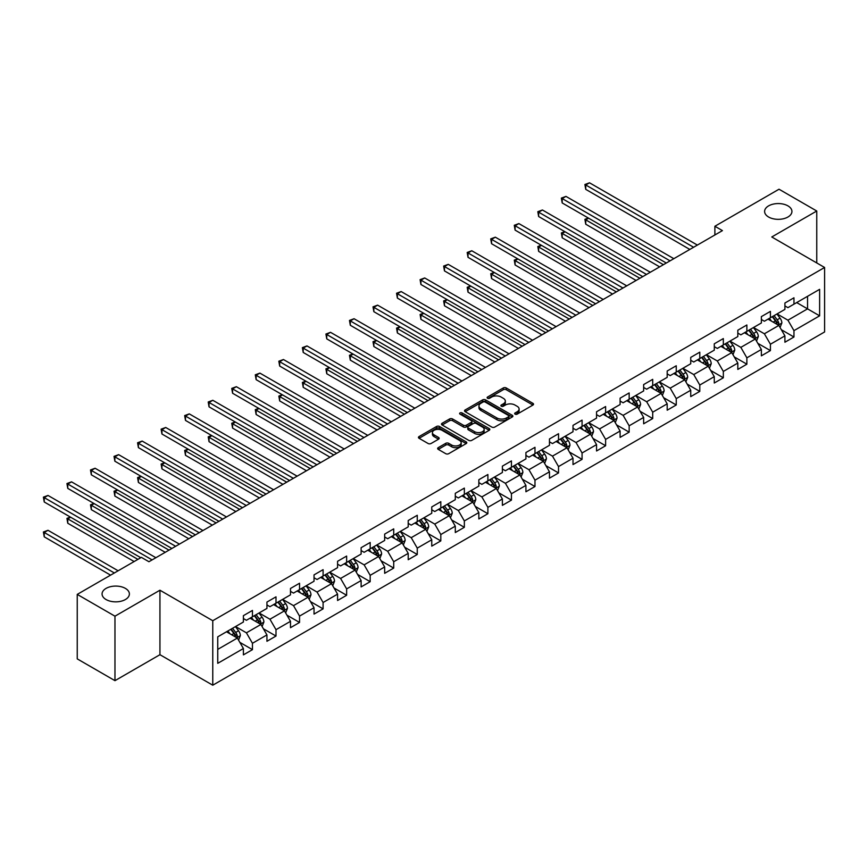 <?xml version="1.0" encoding="UTF-8"?>
<svg xmlns="http://www.w3.org/2000/svg" width="868" height="868" viewBox="0 0 868 868"><rect width="100%" height="100%" fill="white"/><g stroke="black" fill="none" stroke-linecap="round" stroke-linejoin="round"><path stroke-width="1.3" d="M515.104 414.144A1.465 0.846 0 0 0 517.176 414.144L532.919 405.063A2.094 1.204 0 0 0 533.527 404.206A2.094 1.204 0 0 0 532.919 403.349L506.25 387.953A2.094 1.204 0 0 0 503.288 387.953L487.545 397.045A1.465 0.846 0 0 0 487.122 397.642A1.465 0.846 0 0 0 487.545 398.238A1.465 0.846 0 0 0 489.617 398.238L491.657 397.056A6.705 3.873 0 0 1 501.14 397.056L503.364 398.347A6.705 3.873 0 0 1 505.328 401.081A6.705 3.873 0 0 1 503.364 403.815L501.324 404.998A1.465 0.846 0 0 0 500.901 405.595A1.465 0.846 0 0 0 501.324 406.191A1.465 0.846 0 0 0 503.397 406.191L505.436 405.02A6.705 3.873 0 0 1 514.919 405.02L517.144 406.3A6.705 3.873 0 0 1 519.107 409.034A6.705 3.873 0 0 1 517.144 411.768L515.104 412.951A1.465 0.846 0 0 0 514.67 413.548A1.465 0.846 0 0 0 515.104 414.144L515.104 412.951M125.383 588.385A13.66 7.888 0 0 0 110.496 586.681A13.66 7.888 0 0 0 102.066 593.962A13.66 7.888 0 0 0 106.059 599.538A13.66 7.888 0 0 0 120.945 601.253A13.66 7.888 0 0 0 129.386 593.962A13.66 7.888 0 0 0 125.383 588.385M787.927 205.868A13.66 7.888 0 0 0 773.041 204.164A13.66 7.888 0 0 0 764.61 211.445A13.66 7.888 0 0 0 768.603 217.022A13.66 7.888 0 0 0 783.489 218.736A13.66 7.888 0 0 0 791.931 211.445A13.66 7.888 0 0 0 787.927 205.868M438.253 447.649A2.094 1.204 0 0 0 437.646 448.506A2.094 1.204 0 0 0 438.253 449.364L445.74 453.682A2.094 1.204 0 0 0 448.702 453.682L466.181 443.591A2.094 1.204 0 0 0 466.789 442.734A2.094 1.204 0 0 0 466.181 441.877L439.512 426.481A2.094 1.204 0 0 0 436.55 426.481L419.07 436.571A2.094 1.204 0 0 0 418.452 437.429A2.094 1.204 0 0 0 419.07 438.286L428.108 443.505A2.094 1.204 0 0 0 431.07 443.505L438.546 439.186A2.094 1.204 0 0 0 439.165 438.329A2.094 1.204 0 0 0 438.546 437.472L434.065 434.89A5.609 3.233 0 0 1 432.427 432.6A5.609 3.233 0 0 1 435.888 429.606A5.609 3.233 0 0 1 441.996 430.311L459.552 440.445A5.609 3.233 0 0 1 461.19 442.734A5.609 3.233 0 0 1 457.729 445.718A5.609 3.233 0 0 1 451.62 445.024L448.702 443.331A2.094 1.204 0 0 0 445.74 443.331L438.253 447.649L438.253 449.364M159.94 590.218L114.967 616.182L77.241 594.396L77.241 658.877L114.967 680.664L159.94 654.7L212.768 685.199L212.768 620.718L159.94 590.218L159.94 654.7M816.755 262.939L816.755 211.011L771.782 236.975L824.6 267.474L212.768 620.718M816.755 211.011L779.019 189.224L714.885 226.255L714.885 234.968M77.241 594.396L141.376 557.365L148.927 561.726L722.426 230.617L714.885 226.255M491.809 427.078A2.094 1.204 0 0 0 494.771 427.078L512.25 416.987A2.094 1.204 0 0 0 512.869 416.13A2.094 1.204 0 0 0 512.25 415.284L485.581 399.888A2.094 1.204 0 0 0 482.619 399.888L465.139 409.978A2.094 1.204 0 0 0 464.532 410.835A2.094 1.204 0 0 0 465.139 411.682L491.809 427.078M460.615 414.459A1.465 0.846 0 0 1 462.101 414.665L462.101 412.929L489.216 428.575A2.094 1.204 0 0 1 489.823 429.432A2.094 1.204 0 0 1 489.216 430.289L471.736 440.38A2.094 1.204 0 0 1 468.774 440.38L442.105 424.984L442.105 423.28A2.094 1.204 0 0 0 441.497 424.126A2.094 1.204 0 0 0 442.105 424.984M442.105 423.28L449.591 418.951A2.094 1.204 0 0 1 452.553 418.951L463.36 425.201A2.094 1.204 0 0 0 466.322 425.201L471.291 422.336A2.094 1.204 0 0 0 471.899 421.479A2.094 1.204 0 0 0 471.291 420.622L460.029 414.123A1.465 0.846 0 0 1 459.606 413.526A1.465 0.846 0 0 1 460.507 412.745A1.465 0.846 0 0 1 462.101 412.929M212.768 685.199L824.6 331.956L824.6 267.474M239.85 642.363L252.458 649.644L252.458 643.286L266.943 634.92L266.943 641.278L276.002 636.049L276.002 629.691L290.487 621.325L290.487 627.683L299.547 622.454L299.547 616.096L314.032 607.73L314.032 614.088L323.091 608.869L323.091 602.5L337.576 594.135L337.576 600.504L346.636 595.274L346.636 588.905L361.121 580.551L361.121 586.909L370.18 581.679L370.18 575.321L384.665 566.956L384.665 573.314L393.714 568.084L393.714 561.726L408.21 553.361L408.21 559.719L417.258 554.489L417.258 548.131L431.754 539.766L431.754 546.124L440.803 540.905L440.803 534.536L455.299 526.171L455.299 532.54L464.347 527.31L464.347 520.952L478.843 512.587L478.843 518.945L487.892 513.715L487.892 507.357L502.388 498.991L502.388 505.35L511.436 500.12L511.436 493.762L525.921 485.396L525.921 491.755L534.981 486.525L534.981 480.167L549.466 471.801L549.466 478.159L558.525 472.941L558.525 466.572L573.01 458.206L573.01 464.575L582.07 459.346L582.07 452.988L596.555 444.622L596.555 450.98L605.614 445.751L605.614 439.392L620.099 431.027L620.099 437.385L629.159 432.156L629.159 425.797L643.644 417.432L643.644 423.79L652.703 418.56L652.703 412.202L667.188 403.837L667.188 410.195L676.248 404.976L676.248 398.607L690.733 390.242L690.733 396.611L699.792 391.381L699.792 385.023L714.277 376.658L714.277 383.016L723.337 377.786L723.337 371.428L737.822 363.063L737.822 369.421L746.871 364.191L746.871 357.833L761.366 349.468L761.366 355.826L770.415 350.596L770.415 344.238L784.911 335.873L784.911 342.231L793.96 337.012L793.96 330.643L819.62 315.833L819.62 289.348L807.544 296.314L807.544 308.867L819.62 315.833M252.458 649.644L243.398 654.873L243.398 648.515L217.749 663.326L217.749 636.83L243.398 622.02L243.398 615.662L252.458 610.432L252.458 616.79L266.943 608.425L266.943 602.066L276.002 596.837L276.002 603.206L290.487 594.84L290.487 588.471L299.547 583.242L299.547 589.611L314.032 581.245L314.032 574.876L323.091 569.658L323.091 576.016L337.576 567.65L337.576 561.292L346.636 556.062L346.636 562.421L361.121 554.055L361.121 547.697L370.18 542.467L370.18 548.826L384.665 540.46L384.665 534.102L393.714 528.872L393.714 535.241L408.21 526.876L408.21 520.507L417.258 515.277L417.258 521.646L431.754 513.281L431.754 506.923L440.803 501.693L440.803 508.051L455.299 499.686L455.299 493.328L464.347 488.098L464.347 494.456L478.843 486.091L478.843 479.733L487.892 474.503L487.892 480.861L502.388 472.496L502.388 466.138L511.436 460.908L511.436 467.277L525.921 458.912L525.921 452.543L534.981 447.313L534.981 453.682L549.466 445.317L549.466 438.958L558.525 433.729L558.525 440.087L573.01 431.721L573.01 425.363L582.07 420.134L582.07 426.492L596.555 418.126L596.555 411.768L605.614 406.539L605.614 412.897L620.099 404.531L620.099 398.173L629.159 392.944L629.159 399.313L643.644 390.947L643.644 384.578L652.703 379.349L652.703 385.717L667.188 377.352L667.188 370.994L676.248 365.764L676.248 372.122L690.733 363.757L690.733 357.399L699.792 352.169L699.792 358.527L714.277 350.162L714.277 343.804L723.337 338.574L723.337 344.932L737.822 336.567L737.822 330.209L746.871 324.979L746.871 331.348L761.366 322.983L761.366 316.614L770.415 311.384L770.415 317.753L784.911 309.388L784.911 303.03L793.96 297.8L793.96 304.158L819.62 289.348M250.038 618.19L260.91 624.461L246.414 632.826L235.553 626.555M243.398 618.537L246.414 620.284L252.458 616.79M246.414 632.826L252.458 643.286M260.91 624.461L266.943 634.92M273.583 604.595L284.454 610.866L269.959 619.231L259.098 612.96M266.943 604.942L269.959 606.689L276.002 603.206M269.959 619.231L276.002 629.691M284.454 610.866L290.487 621.325M297.127 591L307.999 597.271L293.503 605.636L282.642 599.365M290.487 591.347L293.503 593.094L299.547 589.611M293.503 605.636L299.547 616.096M307.999 597.271L314.032 607.73M320.672 577.404L331.543 583.687L317.048 592.052L306.187 585.77M314.032 577.762L317.048 579.499L323.091 576.016M317.048 592.052L323.091 602.5M331.543 583.687L337.576 594.135M344.216 563.82L355.088 570.092L340.592 578.457L329.731 572.186M337.576 564.167L340.592 565.903L346.636 562.421M340.592 578.457L346.636 588.905M355.088 570.092L361.121 580.551M367.761 550.225L378.622 556.496L364.137 564.862L353.276 558.591M361.121 550.572L364.137 552.319L370.18 548.826M364.137 564.862L370.18 575.321M378.622 556.496L384.665 566.956M391.305 536.63L402.166 542.901L387.681 551.267L376.82 544.995M384.665 536.977L387.681 538.724L393.714 535.241M387.681 551.267L393.714 561.726M402.166 542.901L408.21 553.361M414.85 523.035L425.711 529.306L411.226 537.672L400.354 531.4M408.21 523.382L411.226 525.129L417.258 521.646M411.226 537.672L417.258 548.131M425.711 529.306L431.754 539.766M438.394 509.44L449.255 515.722L434.77 524.088L423.899 517.805M431.754 509.798L434.77 511.534L440.803 508.051M434.77 524.088L440.803 534.536M449.255 515.722L455.299 526.171M461.939 495.856L472.8 502.127L458.315 510.493L447.443 504.221M455.299 496.203L458.315 497.939L464.347 494.456M458.315 510.493L464.347 520.952M472.8 502.127L478.843 512.587M485.483 482.261L496.344 488.532L481.859 496.897L470.988 490.626M478.843 482.608L481.859 484.355L487.892 480.861M481.859 496.897L487.892 507.357M496.344 488.532L502.388 498.991M509.028 468.666L519.889 474.937L505.404 483.302L494.532 477.031M502.388 469.013L505.404 470.76L511.436 467.277M505.404 483.302L511.436 493.762M519.889 474.937L525.921 485.396M532.561 455.071L543.433 461.342L528.948 469.707L518.077 463.436M525.921 455.418L528.948 457.165L534.981 453.682M528.948 469.707L534.981 480.167M543.433 461.342L549.466 471.801M556.106 441.476L566.978 447.758L552.493 456.123L541.621 449.841M549.466 441.834L552.493 443.57L558.525 440.087M552.493 456.123L558.525 466.572M566.978 447.758L573.01 458.206M579.65 427.891L590.522 434.163L576.037 442.528L565.166 436.257M573.01 428.239L576.037 429.975L582.07 426.492M576.037 442.528L582.07 452.988M590.522 434.163L596.555 444.622M603.195 414.296L614.067 420.568L599.571 428.933L588.71 422.662M596.555 414.644L599.571 416.39L605.614 412.897M599.571 428.933L605.614 439.392M614.067 420.568L620.099 431.027M626.739 400.701L637.611 406.973L623.115 415.338L612.255 409.067M620.099 401.049L623.115 402.795L629.159 399.313M623.115 415.338L629.159 425.797M637.611 406.973L643.644 417.432M650.284 387.106L661.156 393.378L646.66 401.743L635.799 395.472M643.644 387.454L646.66 389.2L652.703 385.717M646.66 401.743L652.703 412.202M661.156 393.378L667.188 403.837M673.828 373.511L684.7 379.793L670.205 388.159L659.344 381.877M667.188 373.869L670.205 375.605L676.248 372.122M670.205 388.159L676.248 398.607M684.7 379.793L690.733 390.242M697.373 359.927L708.245 366.198L693.749 374.564L682.888 368.292M690.733 360.274L693.749 362.01L699.792 358.527M693.749 374.564L699.792 385.023M708.245 366.198L714.277 376.658M720.917 346.332L731.778 352.603L717.293 360.969L706.433 354.697M714.277 346.679L717.293 348.426L723.337 344.932M717.293 360.969L723.337 371.428M731.778 352.603L737.822 363.063M744.462 332.737L755.323 339.008L740.838 347.374L729.977 341.102M737.822 333.084L740.838 334.831L746.871 331.348M740.838 347.374L746.871 357.833M755.323 339.008L761.366 349.468M768.006 319.142L778.867 325.413L764.382 333.779L753.511 327.507M761.366 319.489L764.382 321.236L770.415 317.753M764.382 333.779L770.415 344.238M778.867 325.413L784.911 335.873M796.683 302.585L807.544 308.867L787.927 320.194L777.055 313.912M784.911 305.905L787.927 307.641L793.96 304.158M787.927 320.194L793.96 330.643M114.967 616.182L114.967 680.664M217.749 649.383L237.365 638.056L226.494 631.785M237.365 638.056L243.398 648.515M781.363 329.731L793.96 337.012M757.818 343.327L770.415 350.596M734.274 356.922L746.871 364.191M710.729 370.506L723.337 377.786M687.185 384.101L699.792 391.381M663.64 397.696L676.248 404.976M640.096 411.291L652.703 418.56M616.551 424.886L629.159 432.156M593.007 438.47L605.614 445.751M569.462 452.065L582.07 459.346M545.929 465.66L558.525 472.941M522.384 479.255L534.981 486.525M498.84 492.85L511.436 500.12M475.295 506.435L487.892 513.715M451.751 520.03L464.347 527.31M428.206 533.625L440.803 540.905M404.662 547.22L417.258 554.489M381.117 560.815L393.714 568.084M357.573 574.399L370.18 581.679M334.028 587.994L346.636 595.274M310.484 601.589L323.091 608.869M286.939 615.184L299.547 622.454M263.395 628.779L276.002 636.049M515.69 414.351L517.144 413.515A6.705 3.873 0 0 0 519.107 410.781L519.107 409.034M505.328 401.081L505.328 402.828A6.705 3.873 0 0 1 503.364 405.562L501.91 406.398M532.919 403.349L532.919 405.063L506.25 389.699A2.094 1.204 0 0 0 503.288 389.699L488.131 398.445M512.218 417.009L485.581 401.624A2.094 1.204 0 0 0 482.619 401.624L465.172 411.703M508.55 416.738A1.465 0.846 0 0 0 508.974 416.13A1.465 0.846 0 0 0 508.55 415.533L485.136 402.025A1.465 0.846 0 0 0 483.064 402.025L480.915 403.262A6.705 3.873 0 0 0 478.952 405.996A6.705 3.873 0 0 0 480.915 408.73L496.919 417.975A6.705 3.873 0 0 0 506.402 417.975L508.55 416.738L508.55 418.474A1.465 0.846 0 0 0 508.974 417.877L508.974 416.13M478.952 405.996L478.952 407.743A6.705 3.873 0 0 0 480.915 410.477L480.915 408.73M508.55 418.474L506.402 419.711A6.705 3.873 0 0 1 496.919 419.711L480.915 410.477M442.137 425.005L449.591 420.698L449.591 418.951M471.899 421.479L471.899 423.226A2.094 1.204 0 0 1 471.291 424.072L466.322 426.947A2.094 1.204 0 0 1 463.36 426.947L452.553 420.698A2.094 1.204 0 0 0 449.591 420.698M462.101 414.665L489.183 430.3M474.59 431.678A5.609 3.233 0 0 0 480.698 432.383A5.609 3.233 0 0 0 484.149 429.389A5.609 3.233 0 0 0 482.51 427.099L476.326 423.53A2.094 1.204 0 0 0 473.364 423.53L468.405 426.394A2.094 1.204 0 0 0 467.787 427.251A2.094 1.204 0 0 0 468.405 428.108L474.59 431.678L474.59 433.425A5.609 3.233 0 0 0 480.698 434.119A5.609 3.233 0 0 0 484.149 431.136L484.149 429.389M467.787 427.251L467.787 428.998A2.094 1.204 0 0 0 468.405 429.855L468.405 428.108M474.59 433.425L468.405 429.855M461.19 442.734L461.19 444.47A5.609 3.233 0 0 1 457.729 447.465A5.609 3.233 0 0 1 451.62 446.76L448.702 445.078A2.094 1.204 0 0 0 445.74 445.078L438.286 449.374M432.427 432.6L432.427 434.336A5.609 3.233 0 0 0 434.065 436.626L434.065 434.89M438.524 439.197L434.065 436.626M466.181 441.877L466.181 443.591L439.512 428.228A2.094 1.204 0 0 0 436.55 428.228L419.103 438.297L419.07 436.571M780.061 327.486L781.862 322.961A5.653 3.266 -120 0 0 780.05 318.144L776.936 313.988M771.511 321.171L769.395 318.339M588.602 218.183L585.737 219.843L585.737 224.194L659.647 266.867M777.999 324.914L778.802 323.2A5.653 3.266 -120 0 0 777.185 319.804L774.072 315.637M772.65 316.462L776.111 321.073A2.886 1.66 60 0 1 776.632 321.952L778.802 323.2M772.26 316.69L775.374 320.845A5.653 3.266 60 0 1 776.99 324.252M585.737 224.194L584.902 219.354L663.412 264.686M584.902 219.354L588.276 217.987M693.597 247.261L585.737 184.982L589.513 182.801L697.373 245.08M689.832 249.441L585.737 189.343L585.737 184.982L584.902 184.504L589.513 182.801M585.737 189.343L584.902 184.504M756.516 341.081L758.317 336.556A5.653 3.266 -120 0 0 756.505 331.739L753.391 327.583M747.966 334.766L745.851 331.934M565.057 231.778L562.193 233.427L562.193 237.789L636.103 280.462M754.455 338.509L755.258 336.795A5.653 3.266 -120 0 0 753.641 333.388L750.527 329.232M749.106 330.057L752.567 334.668A2.886 1.66 60 0 1 753.088 335.536L755.258 336.795M748.715 330.285L751.829 334.44A5.653 3.266 60 0 1 753.446 337.836M562.193 237.789L561.357 232.949L639.868 278.281M561.357 232.949L564.732 231.582M732.972 354.665L734.773 350.151A5.653 3.266 -120 0 0 732.961 345.334L729.847 341.167M724.422 348.35L722.306 345.529M541.513 245.373L538.648 247.022L538.648 251.384L612.558 294.046M730.91 352.093L731.713 350.39A5.653 3.266 -120 0 0 730.096 346.983L726.983 342.827M725.561 343.641L729.022 348.263A2.886 1.66 60 0 1 729.543 349.131L731.713 350.39M725.171 343.869L728.285 348.035A5.653 3.266 60 0 1 729.901 351.431M538.648 251.384L537.824 246.545L616.323 291.876M537.824 246.545L541.187 245.177M670.053 260.856L562.193 198.577L565.969 196.396L673.828 258.675M666.288 263.026L562.193 202.938L562.193 198.577L561.357 198.099L565.969 196.396M562.193 202.938L561.357 198.099M646.508 274.44L538.648 212.172L542.424 209.991L650.284 272.27M642.743 276.621L538.648 216.523L538.648 212.172L537.824 211.694L542.424 209.991M538.648 216.523L537.824 211.694M709.427 368.26L711.228 363.735A5.653 3.266 -120 0 0 709.427 358.918L706.302 354.762M700.877 361.945L698.762 359.124M517.968 258.957L515.104 260.617L515.104 264.979L589.014 307.641M707.366 365.688L708.169 363.985A5.653 3.266 -120 0 0 706.552 360.578L703.438 356.423M702.028 357.236L705.478 361.847A2.886 1.66 60 0 1 705.999 362.726L708.169 363.985M701.626 357.464L704.74 361.62A5.653 3.266 60 0 1 706.368 365.027M515.104 264.979L514.279 260.14L592.779 305.46M514.279 260.14L517.643 258.772M685.883 381.855L687.684 377.33A5.653 3.266 -120 0 0 685.883 372.513L682.769 368.358M677.333 375.54L675.217 372.719M494.434 272.552L491.559 274.212L491.559 278.563L565.469 321.236M683.821 379.283L684.635 377.569A5.653 3.266 -120 0 0 683.007 374.173L679.894 370.018M678.483 370.831L681.933 375.443A2.886 1.66 60 0 1 682.454 376.321L684.635 377.569M678.082 371.059L681.196 375.215A5.653 3.266 60 0 1 682.823 378.622M491.559 278.563L490.735 273.735L569.245 319.055M490.735 273.735L494.098 272.368M662.349 395.45L664.139 390.925A5.653 3.266 -120 0 0 662.338 386.108L659.224 381.953M653.788 389.135L651.673 386.303M470.89 286.147L468.015 287.807L468.015 292.158L541.925 334.831M660.277 392.879L661.09 391.164A5.653 3.266 -120 0 0 659.463 387.768L656.349 383.602M654.939 384.426L658.389 389.038A2.886 1.66 60 0 1 658.91 389.916L661.09 391.164M654.537 384.654L657.651 388.81A5.653 3.266 60 0 1 659.279 392.217M468.015 292.158L467.19 287.319L545.701 332.65M467.19 287.319L470.554 285.952M622.964 288.035L515.104 225.767L518.88 223.586L626.739 285.854M619.199 290.216L515.104 230.118L515.104 225.767L514.279 225.279L518.88 223.586M515.104 230.118L514.279 225.279M599.43 301.63L491.559 239.351L495.335 237.181L603.195 299.449M595.654 303.811L491.559 243.713L491.559 239.351L490.735 238.874L495.335 237.181M491.559 243.713L490.735 238.874M575.885 315.225L468.015 252.946L471.791 250.765L579.65 313.044M572.11 317.406L468.015 257.308L468.015 252.946L467.19 252.469L471.791 250.765M468.015 257.308L467.19 252.469M552.341 328.82L444.47 266.541L448.246 264.36L556.106 326.639M548.565 330.99L444.47 270.903L444.47 266.541L443.646 266.064L448.246 264.36M444.47 270.903L443.646 266.064M528.796 342.404L420.926 280.136L424.702 277.955L532.561 340.234M525.021 344.585L420.926 284.487L420.926 280.136L420.101 279.659L424.702 277.955M420.926 284.487L420.101 279.659M505.252 355.999L397.381 293.731L401.157 291.55L509.028 353.819M501.476 358.18L397.381 298.082L397.381 293.731L396.557 293.243L401.157 291.55M397.381 298.082L396.557 293.243M481.707 369.594L373.848 307.315L377.613 305.145L485.483 367.414M477.932 371.775L373.848 311.677L373.848 307.315L373.012 306.838L377.613 305.145M373.848 311.677L373.012 306.838M458.163 383.189L350.303 320.91L354.068 318.73L461.939 381.009M454.387 385.37L350.303 325.272L350.303 320.91L349.468 320.433L354.068 318.73M350.303 325.272L349.468 320.433M434.618 396.784L326.759 334.505L330.524 332.325L438.394 394.604M430.843 398.954L326.759 338.867L326.759 334.505L325.923 334.028L330.524 332.325M326.759 338.867L325.923 334.028M411.074 410.369L303.214 348.101L306.979 345.92L414.85 408.199M407.298 412.55L303.214 352.451L303.214 348.101L302.379 347.623L306.979 345.92M303.214 352.451L302.379 347.623M387.529 423.964L279.67 361.696L283.445 359.515L391.305 421.783M383.754 426.145L279.67 366.046L279.67 361.696L278.834 361.207L283.445 359.515M279.67 366.046L278.834 361.207M363.985 437.559L256.125 375.28L259.901 373.11L367.761 435.378M360.209 439.74L256.125 379.641L256.125 375.28L255.29 374.802L259.901 373.11M256.125 379.641L255.29 374.802M340.44 451.154L232.581 388.875L236.356 386.694L344.216 448.973M336.675 453.335L232.581 393.237L232.581 388.875L231.745 388.397L236.356 386.694M232.581 393.237L231.745 388.397M316.896 464.749L209.036 402.47L212.812 400.289L320.672 462.568M313.131 466.919L209.036 406.832L209.036 402.47L208.212 401.993L212.812 400.289M209.036 406.832L208.212 401.993M293.351 478.333L185.492 416.065L189.267 413.884L297.127 476.163M289.586 480.514L185.492 420.416L185.492 416.065L184.667 415.588L189.267 413.884M185.492 420.416L184.667 415.588M269.807 491.928L161.947 429.66L165.723 427.479L273.583 489.747M266.042 494.109L161.947 434.011L161.947 429.66L161.123 429.172L165.723 427.479M161.947 434.011L161.123 429.172M246.273 505.523L138.403 443.244L142.178 441.074L250.038 503.342M242.498 507.704L138.403 447.606L138.403 443.244L137.578 442.767L142.178 441.074M138.403 447.606L137.578 442.767M222.729 519.118L114.858 456.839L118.634 454.658L226.494 516.937M218.953 521.299L114.858 461.201L114.858 456.839L114.033 456.362L118.634 454.658M114.858 461.201L114.033 456.362M638.805 409.045L640.595 404.521A5.653 3.266 -120 0 0 638.794 399.703L635.68 395.548M630.244 402.719L628.128 399.898M447.346 299.742L444.47 301.391L444.47 305.753L518.38 348.426M636.732 406.474L637.546 404.759A5.653 3.266 -120 0 0 635.918 401.352L632.805 397.197M631.394 398.021L634.844 402.633A2.886 1.66 60 0 1 635.376 403.501L637.546 404.759M630.993 398.249L634.117 402.405A5.653 3.266 60 0 1 635.734 405.801M444.47 305.753L443.646 300.914L522.156 346.245M443.646 300.914L447.009 299.547M615.26 422.629L617.05 418.116A5.653 3.266 -120 0 0 615.249 413.298L612.135 409.132M606.699 416.314L604.584 413.493M423.801 313.337L420.926 314.986L420.926 319.348L494.836 362.01M613.188 420.058L614.001 418.354A5.653 3.266 -120 0 0 612.385 414.947L609.26 410.792M607.85 411.606L611.3 416.228A2.886 1.66 60 0 1 611.832 417.096L614.001 418.354M607.459 411.833L610.573 416A5.653 3.266 60 0 1 612.19 419.396M420.926 319.348L420.101 314.509L498.612 359.84M420.101 314.509L423.465 313.142M591.716 436.224L593.506 431.7A5.653 3.266 -120 0 0 591.705 426.882L588.591 422.727M583.155 429.91L581.039 427.089M400.256 326.921L397.381 328.581L397.381 332.943L471.291 375.605M589.643 433.653L590.457 431.949A5.653 3.266 -120 0 0 588.84 428.542L585.716 424.387M584.305 425.201L587.755 429.812A2.886 1.66 60 0 1 588.287 430.691L590.457 431.949M583.914 425.428L587.028 429.584A5.653 3.266 60 0 1 588.645 432.991M397.381 332.943L396.557 328.104L475.067 373.424M396.557 328.104L399.92 326.737M568.171 449.819L569.961 445.295A5.653 3.266 -120 0 0 568.16 440.477L565.046 436.322M559.61 443.505L557.495 440.684M376.712 340.516L373.848 342.176L373.848 346.527L447.747 389.2M566.099 447.248L566.913 445.534A5.653 3.266 -120 0 0 565.296 442.137L562.182 437.982M560.761 438.796L564.211 443.407A2.886 1.66 60 0 1 564.742 444.286L566.913 445.534M560.37 439.024L563.484 443.179A5.653 3.266 60 0 1 565.101 446.586M373.848 346.527L373.012 341.699L451.523 387.019M373.012 341.699L376.376 340.332M544.627 463.414L546.417 458.89A5.653 3.266 -120 0 0 544.616 454.072L541.502 449.917M536.066 457.1L533.95 454.268M353.167 354.111L350.303 355.771L350.303 360.122L424.202 402.795M542.554 460.843L543.368 459.129A5.653 3.266 -120 0 0 541.751 455.733L538.637 451.566M537.216 452.391L540.677 457.002A2.886 1.66 60 0 1 541.198 457.881L543.368 459.129M536.825 452.619L539.939 456.774A5.653 3.266 60 0 1 541.556 460.181M350.303 360.122L349.468 355.283L427.978 400.615M349.468 355.283L352.831 353.916M521.082 477.009L522.872 472.485A5.653 3.266 -120 0 0 521.071 467.668L517.957 463.512M512.532 470.684L510.406 467.863M329.623 367.706L326.759 369.356L326.759 373.717L400.658 416.39M519.01 474.438L519.823 472.724A5.653 3.266 -120 0 0 518.207 469.317L515.093 465.161M513.672 465.986L517.133 470.597A2.886 1.66 60 0 1 517.654 471.465L519.823 472.724M513.281 466.214L516.395 470.369A5.653 3.266 60 0 1 518.012 473.765M326.759 373.717L325.923 368.878L404.434 414.21M325.923 368.878L329.287 367.511M497.538 490.594L499.328 486.08A5.653 3.266 -120 0 0 497.527 481.263L494.413 477.096M488.988 484.279L486.872 481.458M306.079 381.302L303.214 382.951L303.214 387.312L377.113 429.975M495.465 488.022L496.279 486.319A5.653 3.266 -120 0 0 494.662 482.912L491.548 478.756M490.127 479.57L493.588 484.192A2.886 1.66 60 0 1 494.109 485.06L496.279 486.319M489.736 479.798L492.85 483.964A5.653 3.266 60 0 1 494.467 487.36M303.214 387.312L302.379 382.473L380.889 427.805M302.379 382.473L305.742 381.106M473.993 504.189L475.794 499.664A5.653 3.266 -120 0 0 473.982 494.847L470.868 490.691M465.443 497.874L463.328 495.053M282.534 394.886L279.67 396.546L279.67 400.907L353.569 443.57M471.932 501.617L472.734 499.914A5.653 3.266 -120 0 0 471.118 496.507L468.004 492.351M466.583 493.165L470.044 497.776A2.886 1.66 60 0 1 470.564 498.655L472.734 499.914M466.192 493.393L469.306 497.548A5.653 3.266 60 0 1 470.923 500.955M279.67 400.907L278.834 396.068L357.345 441.389M278.834 396.068L282.209 394.701M450.449 517.784L452.25 513.259A5.653 3.266 -120 0 0 450.438 508.442L447.324 504.286M441.899 511.469L439.783 508.648M258.989 408.481L256.125 410.141L256.125 414.492L330.024 457.165M448.387 515.212L449.19 513.498A5.653 3.266 -120 0 0 447.573 510.102L444.459 505.946M443.038 506.76L446.499 511.371A2.886 1.66 60 0 1 447.02 512.25L449.19 513.498M442.647 506.988L445.761 511.144A5.653 3.266 60 0 1 447.378 514.55M256.125 414.492L255.29 409.663L333.8 454.984M255.29 409.663L258.664 408.296M426.904 531.379L428.705 526.854A5.653 3.266 -120 0 0 426.893 522.037L423.779 517.881M418.354 525.064L416.239 522.232M235.445 422.076L232.581 423.736L232.581 428.087L306.491 470.76M424.843 528.807L425.645 527.093A5.653 3.266 -120 0 0 424.029 523.697L420.915 519.531M419.494 520.355L422.955 524.966A2.886 1.66 60 0 1 423.476 525.845L425.645 527.093M419.103 520.583L422.217 524.739A5.653 3.266 60 0 1 423.834 528.145M232.581 428.087L231.745 423.248L310.256 468.579M231.745 423.248L235.119 421.881M403.36 544.974L405.161 540.449A5.653 3.266 -120 0 0 403.349 535.632L400.235 531.476M394.81 538.648L392.694 535.827M211.9 435.671L209.036 437.32L209.036 441.682L282.946 484.355M401.298 542.402L402.101 540.688A5.653 3.266 -120 0 0 400.484 537.281L397.37 533.126M395.949 533.95L399.41 538.561A2.886 1.66 60 0 1 399.931 539.429L402.101 540.688M395.558 534.178L398.672 538.334A5.653 3.266 60 0 1 400.289 541.73M209.036 441.682L208.212 436.843L286.711 482.174M208.212 436.843L211.575 435.476M379.815 558.558L381.616 554.044A5.653 3.266 -120 0 0 379.804 549.227L376.69 545.061M371.265 552.243L369.15 549.422M188.356 449.266L185.492 450.915L185.492 455.277L259.402 497.939M377.754 555.987L378.556 554.283A5.653 3.266 -120 0 0 376.94 550.876L373.826 546.721M372.415 547.534L375.866 552.156A2.886 1.66 60 0 1 376.386 553.024L378.556 554.283M372.014 547.762L375.128 551.929A5.653 3.266 60 0 1 376.745 555.325M185.492 455.277L184.667 450.438L263.167 495.769M184.667 450.438L188.031 449.071M356.271 572.153L358.072 567.629A5.653 3.266 -120 0 0 356.271 562.811L353.146 558.656M347.721 565.838L345.605 563.017M164.811 462.85L161.947 464.51L161.947 468.872L235.857 511.534M354.209 569.582L355.012 567.878A5.653 3.266 -120 0 0 353.395 564.471L350.281 560.316M348.871 561.129L352.321 565.741A2.886 1.66 60 0 1 352.842 566.62L355.012 567.878M348.469 561.357L351.583 565.513A5.653 3.266 60 0 1 353.211 568.92M161.947 468.872L161.123 464.033L239.622 509.353M161.123 464.033L164.486 462.666M332.737 585.748L334.527 581.224A5.653 3.266 -120 0 0 332.726 576.406L329.612 572.251M324.176 579.433L322.061 576.612M141.278 476.445L138.403 478.105L138.403 482.456L212.313 525.129M330.665 583.177L331.478 581.462A5.653 3.266 -120 0 0 329.851 578.066L326.737 573.911M325.326 574.725L328.777 579.336A2.886 1.66 60 0 1 329.298 580.215L331.478 581.462M324.925 574.952L328.039 579.108A5.653 3.266 60 0 1 329.666 582.515M138.403 482.456L137.578 477.628L216.089 522.948M137.578 477.628L140.941 476.261M309.192 599.343L310.983 594.819A5.653 3.266 -120 0 0 309.182 590.001L306.068 585.846M300.632 593.028L298.516 590.197M117.733 490.04L114.858 491.7L114.858 496.051L188.768 538.724M307.12 596.772L307.934 595.057A5.653 3.266 -120 0 0 306.306 591.661L303.192 587.495M301.782 588.32L305.232 592.931A2.886 1.66 60 0 1 305.753 593.81L307.934 595.057M301.38 588.547L304.494 592.703A5.653 3.266 60 0 1 306.122 596.11M114.858 496.051L114.033 491.212L192.544 536.543M114.033 491.212L117.397 489.845M285.648 612.938L287.438 608.414A5.653 3.266 -120 0 0 285.637 603.596L282.523 599.441M277.087 606.613L274.972 603.792M94.189 503.635L91.314 505.284L91.314 509.646L165.224 552.319M283.576 610.367L284.389 608.652A5.653 3.266 -120 0 0 282.762 605.246L279.648 601.09M278.237 601.915L281.688 606.526A2.886 1.66 60 0 1 282.219 607.394L284.389 608.652M277.836 602.142L280.961 606.298A5.653 3.266 60 0 1 282.577 609.694M91.314 509.646L90.489 504.807L169 550.138M90.489 504.807L93.852 503.44M199.184 532.713L91.314 470.434L95.089 468.253L202.949 530.532M195.408 534.883L91.314 474.796L91.314 470.434L90.489 469.957L95.089 468.253M91.314 474.796L90.489 469.957M262.103 626.522L263.894 622.009A5.653 3.266 -120 0 0 262.093 617.191L258.979 613.025M253.543 620.208L251.427 617.387M70.644 517.23L67.769 518.88L67.769 523.241L134.139 561.553M260.031 623.951L260.845 622.247A5.653 3.266 -120 0 0 259.228 618.841L256.103 614.685M254.693 615.499L258.143 620.121A2.886 1.66 60 0 1 258.675 620.989L260.845 622.247M254.302 615.727L257.416 619.893A5.653 3.266 60 0 1 259.033 623.289M67.769 523.241L66.945 518.402L137.903 559.372M66.945 518.402L70.308 517.035M175.64 546.298L67.769 484.029L71.545 481.849L179.416 544.127M171.864 548.478L67.769 488.38L67.769 484.029L66.945 483.552L71.545 481.849M67.769 488.38L66.945 483.552M238.559 640.117L240.349 635.593A5.653 3.266 -120 0 0 238.548 630.776L235.434 626.62M229.998 633.803L227.883 630.982M118.135 570.786L48 530.294L44.235 532.475L44.235 536.836L110.594 575.148M236.487 637.546L237.3 635.843A5.653 3.266 -120 0 0 235.684 632.436L232.57 628.28M231.148 629.094L234.599 633.705A2.886 1.66 60 0 1 235.13 634.584L237.3 635.843M230.758 629.322L233.872 633.477A5.653 3.266 60 0 1 235.488 636.884M44.235 536.836L43.4 531.997L114.359 572.967M43.4 531.997L48 530.294M152.095 559.893L44.235 497.624L48 495.444L155.871 557.712M140.779 557.712L44.235 501.975L44.235 497.624L43.4 497.136L48 495.444M44.235 501.975L43.4 497.136M517.144 413.515L517.144 411.768M501.324 406.191L501.324 404.998M503.364 405.562L503.364 403.815M487.545 398.238L487.545 397.045M503.288 389.699L503.288 387.953M506.25 389.699L506.25 387.953M465.139 411.682L465.139 409.978M482.619 401.624L482.619 399.888M485.581 401.624L485.581 399.888M512.25 416.987L512.25 415.284M496.919 419.711L496.919 417.975M506.402 419.711L506.402 417.975M452.553 420.698L452.553 418.951M463.36 426.947L463.36 425.201M466.322 426.947L466.322 425.201M471.291 424.072L471.291 422.336M489.216 430.289L489.216 428.575M445.74 445.078L445.74 443.331M448.702 445.078L448.702 443.331M451.62 446.76L451.62 445.024M438.546 439.186L438.546 437.472M436.55 428.228L436.55 426.481M439.512 428.228L439.512 426.481M778.314 325.099L781.818 323.07M777.185 319.804L780.05 318.144M773.16 322.126L775.374 320.845M754.769 338.694L758.274 336.665M753.641 333.388L756.505 331.739M749.616 335.721L751.829 334.44M731.225 352.278L734.729 350.26M730.096 346.983L732.961 345.334M726.071 349.305L728.285 348.035M707.68 365.873L711.185 363.844M706.552 360.578L709.427 358.918M702.527 362.9L704.74 361.62M684.136 379.468L687.651 377.439M683.007 374.173L685.883 372.513M678.993 376.495L681.196 375.215M660.591 393.063L664.107 391.034M659.463 387.768L662.338 386.108M655.448 390.09L657.651 388.81M637.047 406.658L640.562 404.629M635.918 401.352L638.794 399.703M631.904 403.685L634.117 402.405M613.502 420.242L617.018 418.224M612.385 414.947L615.249 413.298M608.36 417.269L610.573 416M589.958 433.837L593.473 431.808M588.84 428.542L591.705 426.882M584.815 430.864L587.028 429.584M566.413 447.432L569.929 445.403M565.296 442.137L568.16 440.477M561.27 444.459L563.484 443.179M542.88 461.027L546.384 458.998M541.751 455.733L544.616 454.072M537.726 458.054L539.939 456.774M519.335 474.622L522.84 472.593M518.207 469.317L521.071 467.668M514.181 471.649L516.395 470.369M495.791 488.207L499.295 486.189M494.662 482.912L497.527 481.263M490.637 485.234L492.85 483.964M472.246 501.802L475.751 499.773M471.118 496.507L473.982 494.847M467.092 498.829L469.306 497.548M448.702 515.397L452.206 513.368M447.573 510.102L450.438 508.442M443.548 512.424L445.761 511.144M425.157 528.992L428.662 526.963M424.029 523.697L426.893 522.037M420.004 526.019L422.217 524.739M401.613 542.587L405.117 540.558M400.484 537.281L403.349 535.632M396.459 539.614L398.672 538.334M378.068 556.171L381.573 554.153M376.94 550.876L379.804 549.227M372.914 553.198L375.128 551.929M354.524 569.766L358.028 567.737M353.395 564.471L356.271 562.811M349.37 566.793L351.583 565.513M330.979 583.361L334.495 581.332M329.851 578.066L332.726 576.406M325.836 580.388L328.039 579.108M307.435 596.956L310.95 594.927M306.306 591.661L309.182 590.001M302.292 593.983L304.494 592.703M283.89 610.551L287.406 608.522M282.762 605.246L285.637 603.596M278.747 607.578L280.961 606.298M260.346 624.135L263.861 622.117M259.228 618.841L262.093 617.191M255.203 621.163L257.416 619.893M236.801 637.73L240.317 635.702M235.684 632.436L238.548 630.776M231.658 634.758L233.872 633.477"/></g></svg>
